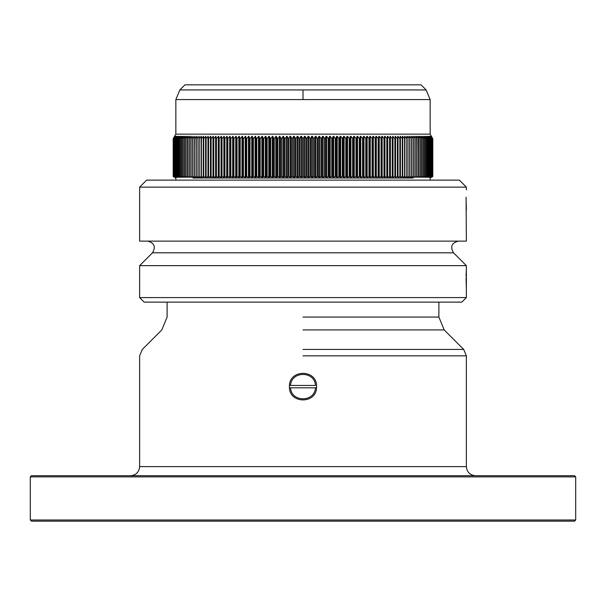 <?xml version="1.0" encoding="UTF-8"?>
<svg xmlns="http://www.w3.org/2000/svg" width="606" height="606" viewBox="0 0 606 606"><rect width="100%" height="100%" fill="white"/><g stroke="black" fill="none" stroke-linecap="round" stroke-linejoin="round"><path stroke-width="0.91" d="M461.817 302.136L144.183 302.136L461.817 302.136L466.362 297.591L466.362 265.648L139.638 265.648L152.485 252.8L453.515 252.8C450.016 246.793 451.629 242.9 458.348 241.127M466.362 241.127L139.638 241.127L466.362 241.127L466.075 197.245M466.362 269.019L466.075 276.366M466.059 278.086L466.362 289.16M466.059 198.965L466.362 210.04M139.638 187.133L146.652 180.118L459.348 180.118L466.362 187.133L139.638 187.133L139.638 241.127M466.362 189.898L466.362 187.133M574.533 521.16L31.467 521.16L574.533 521.16L575.7 519.993L30.3 519.993L575.7 519.993L575.7 476.877L30.3 476.877L575.7 476.877L574.533 475.71L31.467 475.71L574.533 475.71M303 355.851L466.362 355.851L466.362 466.62L139.638 466.62L466.362 466.62C466.946 472.104 469.976 475.134 475.452 475.71M466.362 355.851L463.704 349.427L303 349.427M438.88 302.136L438.88 317.067L444.206 329.922L303 329.922M303 178.028L413.118 178.028C435.532 178.028 435.532 178.028 413.118 178.028L192.882 178.028C170.468 178.028 170.468 178.028 192.882 178.028L303 178.028M430.154 134.146L175.846 134.146L175.846 99.581L303 99.581L303 89.938L179.846 89.938L184.936 84.84L421.064 84.84L426.154 89.938L430.154 99.581L430.154 134.146L432.813 138.751L432.805 176.498L432.782 138.751L432.782 176.498L431.389 177.316L432.782 176.498L432.805 138.751L431.389 136.289L432.782 138.751L431.32 136.289L432.654 138.751L431.146 136.289L432.426 138.751L430.874 136.289L432.093 138.751L430.502 136.289L431.654 138.751L429.949 136.289L431.116 138.751L431.116 176.498L429.449 177.316L430.48 176.498L428.775 177.316L429.737 176.498L427.995 177.316L428.897 176.498L427.124 177.316L427.957 176.498L426.147 177.316L426.912 176.498L425.071 177.316L425.776 176.498L423.905 177.316L424.541 176.498L422.64 177.316L423.208 176.498L421.284 177.316L421.776 176.498L419.829 177.316L420.253 176.498L418.276 177.316L418.64 176.498L416.64 177.316L416.928 176.498L414.913 177.316L415.133 176.498L413.095 177.316L413.247 176.498L411.194 177.316L411.269 176.498L409.202 177.316L409.209 176.498L407.126 177.316L407.065 176.498L404.967 177.316L404.838 176.498L402.732 177.316L402.528 176.498L400.414 177.316L400.142 176.498L398.021 177.316L397.68 176.498L395.551 177.316L395.142 176.498L393.006 177.316L392.529 176.498L390.393 177.316L389.847 176.498L387.704 177.316L387.09 176.498L384.954 177.316L384.272 176.498L382.136 177.316L381.386 176.498L379.258 177.316L378.439 176.498L376.318 177.316L375.44 176.498L373.319 177.316L372.372 176.498L370.266 177.316L369.251 176.498L367.16 177.316L366.085 176.498L364.001 177.316L362.865 176.498L360.79 177.316L359.593 176.498L357.54 177.316L356.283 176.498L354.245 177.316L352.927 176.498L350.904 177.316L349.526 176.498L347.533 177.316L346.094 176.498L344.117 177.316L342.625 176.498L340.678 177.316L339.133 176.498L337.209 177.316L335.603 176.498L333.701 177.316L332.05 176.498L330.179 177.316L328.475 176.498L326.634 177.316L324.877 176.498L323.074 177.316L321.263 176.498L319.491 177.316L317.635 176.498L315.9 177.316L313.999 176.498L312.295 177.316L310.348 176.498L308.681 177.316L306.697 176.498L305.068 177.316L303.038 176.498L301.447 177.316L299.379 176.498L297.834 177.316L295.728 176.498L294.221 177.316L292.077 176.498L290.615 177.316L288.441 176.498L287.017 177.316L284.812 176.498L283.434 177.316L281.199 176.498L279.874 177.316L277.601 176.498L276.321 177.316L274.026 176.498L272.791 177.316L270.473 176.498L269.291 177.316L266.943 176.498L265.814 177.316L263.443 176.498L262.368 177.316L259.982 176.498L258.951 177.316L256.543 176.498L255.573 177.316L253.149 176.498L252.232 177.316L249.793 176.498L248.93 177.316L246.475 176.498L245.665 177.316L243.211 176.498L242.453 177.316L239.984 176.498L239.287 177.316L236.81 176.498L236.173 177.316L233.696 176.498L233.113 177.316L230.628 176.498L230.106 177.316L227.621 176.498L227.159 177.316L224.674 176.498L224.265 177.316L221.788 176.498L221.046 177.316L218.91 176.498L218.296 177.316L216.153 176.498L215.607 177.316L213.471 176.498L212.994 177.316L210.858 176.498L210.449 177.316L208.32 176.498L207.979 177.316L205.858 176.498L205.585 177.316L203.472 176.498L203.268 177.316L201.162 176.498L201.033 177.316L198.935 176.498L198.874 177.316L196.791 176.498L196.798 177.316L194.731 176.498L194.806 177.316L192.753 176.498L192.905 177.316L190.867 176.498L191.087 177.316L189.072 176.498L189.36 177.316L187.36 176.498L187.724 177.316L185.747 176.498L186.171 177.316L184.224 176.498L184.716 177.316L182.792 176.498L183.36 177.316L181.459 176.498L182.095 177.316L180.224 176.498L180.929 177.316L179.088 176.498L179.853 177.316L178.043 176.498L178.876 177.316L177.103 176.498L178.005 177.316L176.263 176.498L177.225 177.316L175.52 176.498L176.551 177.316L174.884 176.498L175.975 177.316L174.346 176.498L175.498 177.316L173.907 176.498L175.126 177.316L173.574 176.498L174.854 177.316L173.346 176.498L174.679 177.316L173.218 176.498L174.611 177.316L173.195 176.498L173.195 138.751L173.218 176.498L173.195 138.751L174.679 136.289M432.782 138.751L432.782 176.498L431.32 177.316L432.654 176.498L429.949 177.316L431.116 176.498L431.124 138.744L429.359 136.289L430.48 138.751L430.48 176.498L430.48 138.744L428.775 136.289L429.737 138.751L427.881 136.289L428.897 138.751L428.859 176.543M429.692 176.543L429.745 138.736M428.859 138.6L428.904 176.498M428.874 176.498L428.897 138.751M428.874 138.751L427.124 136.289L427.957 138.751L426.003 136.289L426.912 138.751L426.889 176.543M427.927 138.6L427.927 176.543M426.147 136.668L426.003 136.289M426.889 138.6L426.927 176.505M426.889 176.498L426.912 138.751M426.889 138.751L424.912 136.289L425.776 138.751L425.76 176.543M425.071 136.729L424.912 136.289M425.76 138.6L425.791 176.505M425.745 176.498L425.776 138.751M425.745 138.751L423.73 136.289L424.541 138.751L424.526 176.543M423.905 136.789L423.73 136.289M424.526 138.6L424.556 176.505M424.511 176.498L424.541 138.751M424.511 138.751L422.45 136.289L423.208 138.751L423.2 176.543M422.64 136.865L422.45 136.289M423.2 138.6L421.079 136.289L421.784 138.6L421.784 176.543L421.784 138.6L419.829 136.289L420.261 138.6L420.261 176.543L420.261 138.6L418.276 136.289L418.655 176.543L418.655 138.6L416.64 136.289L416.951 176.543L416.951 138.6L414.913 136.289L415.163 176.543L415.163 138.6L413.095 136.289L413.284 176.543L413.284 138.6L411.194 136.289L411.315 176.543L411.315 138.6L409.202 136.289L409.262 176.543L409.262 138.6L407.126 136.289L407.118 176.543L407.118 138.6L404.656 136.289L404.899 176.543L404.899 138.6L402.407 136.289L402.596 176.543L402.596 138.6L400.081 136.289L400.142 176.498L400.218 138.6M421.284 136.948L421.079 136.289M419.829 137.047L419.61 136.289M418.276 137.161L418.049 136.289M416.64 137.289L416.405 136.289M414.913 137.456L414.663 136.289M414.913 176.929L414.648 177.346M413.095 137.645L412.83 136.289M413.095 176.861L412.822 177.346M411.194 137.895L410.913 136.289M411.194 176.778L410.906 177.346M409.202 138.213L408.914 136.289M409.202 176.672L408.906 177.338M406.823 177.338L406.823 136.289M404.967 136.289L404.656 177.331M400.089 176.498L400.142 138.751M400.089 138.751L397.672 136.289L397.68 176.498M397.627 176.498L397.68 138.751M397.627 138.751L395.188 136.289L395.142 176.498M395.082 176.498L395.142 138.751M395.082 138.751L392.635 136.289L392.529 176.498M392.468 176.498L392.529 138.751M392.468 138.751L390.014 136.289L389.847 176.498M389.787 176.498L389.847 138.751M389.787 138.751L387.704 136.289L387.09 138.751L387.09 176.498M387.029 176.498L387.09 138.751M387.029 138.751L384.954 136.289L384.56 136.289L384.272 138.751L384.272 176.498M384.212 176.498L384.272 138.751M384.212 138.751L382.136 136.289L381.735 136.289L381.386 138.751L381.386 176.498M381.325 176.498L381.386 138.751M381.325 138.751L379.258 136.289L378.841 136.289L378.439 138.751L378.439 176.498M378.379 176.498L378.439 138.751M378.379 138.751L376.318 136.289L375.894 136.289L375.44 138.751L375.44 176.498M375.372 176.498L375.44 138.751M375.372 138.751L373.319 136.289L372.887 136.289L372.372 138.751L372.372 176.498M372.304 176.498L372.372 138.751M372.304 138.751L370.266 136.289L369.827 136.289L369.251 138.751L369.251 176.498M369.19 176.498L369.251 138.751M369.19 138.751L367.16 136.289L366.713 136.289L366.085 138.751L366.085 176.498M366.016 176.498L366.085 138.751M366.016 138.751L364.001 136.289L363.547 136.289L362.865 138.751L362.865 176.498M362.789 176.498L362.865 138.751M362.789 138.751L360.79 136.289L360.335 136.289L359.593 138.751L359.593 176.498M359.525 176.498L359.593 138.751M359.525 138.751L357.54 136.289L357.07 136.289L356.283 138.751L356.283 176.498M356.207 176.498L356.283 138.751M356.207 138.751L354.245 136.289L353.768 136.289L352.927 138.751L352.927 176.498M352.851 176.498L352.927 138.751M352.851 138.751L350.904 136.289L350.427 136.289L349.526 138.751L349.526 176.498M349.457 176.498L349.526 138.751M349.457 138.751L347.533 136.289L347.049 136.289L346.094 138.751L346.094 176.498M346.018 176.498L346.094 138.751M346.018 138.751L344.117 136.289L343.632 136.289L342.625 138.751L342.625 176.498M342.557 176.498L342.625 138.751M342.557 138.751L340.678 136.289L340.186 136.289L339.133 138.751L339.133 176.498M339.057 176.498L339.133 138.751M339.057 138.751L337.209 136.289L336.709 136.289L335.603 138.751L335.603 176.498M335.527 176.498L335.603 138.751M335.527 138.751L333.701 136.289L333.209 136.289L332.05 138.751L332.05 176.498M331.974 176.498L332.05 138.751M331.974 138.751L330.179 136.289L329.679 136.289L328.475 138.751L328.475 176.498M328.399 176.498L328.475 138.751M328.399 138.751L326.634 136.289L326.126 136.289L324.877 138.751L324.877 176.498M324.801 176.498L324.877 138.751M324.801 138.751L323.074 136.289L322.566 136.289L321.263 138.751L321.263 176.498M321.188 176.498L321.263 138.751M321.188 138.751L319.491 136.289L318.983 136.289L317.635 138.751L317.635 176.498M317.559 176.498L317.635 138.751M317.559 138.751L315.9 136.289L315.385 136.289L313.999 138.751L313.999 176.498M313.923 176.498L313.999 138.751M313.923 138.751L312.295 136.289L311.779 136.289L310.348 138.751L310.348 176.498M310.272 176.498L310.348 138.751M310.272 138.751L308.681 136.289L308.166 136.289L306.697 138.751L306.697 176.498M306.621 176.498L306.697 138.751M306.621 138.751L305.068 136.289L304.553 136.289L303.038 138.751L303.038 176.498M302.962 176.498L303.038 138.751M302.962 138.751L301.447 136.289L300.932 136.289L299.379 138.751L299.379 176.498M299.303 176.498L299.379 138.751M299.303 138.751L297.834 136.289L297.319 136.289L295.728 138.751L295.728 176.498M295.652 176.498L295.728 138.751M295.652 138.751L294.221 136.289L293.705 136.289L292.077 138.751L292.077 176.498M292.001 176.498L292.077 138.751M292.001 138.751L290.615 136.289L290.1 136.289L288.441 138.751L288.441 176.498M288.365 176.498L288.441 138.751M288.365 138.751L287.017 136.289L284.812 138.751L284.812 176.498M284.737 176.498L284.812 138.751M284.737 138.751L283.434 136.289L281.199 138.751L281.199 176.498M281.123 176.498L281.199 138.751M281.123 138.751L279.874 136.289L277.601 138.751L277.601 176.498M277.525 176.498L277.601 138.751M277.525 138.751L276.321 136.289L274.026 138.751L274.026 176.498M273.95 176.498L274.026 138.751M273.95 138.751L272.791 136.289L270.473 138.751L270.473 176.498M270.397 176.498L270.473 138.751M270.397 138.751L269.291 136.289L266.943 138.751L266.943 176.498M266.867 176.498L266.943 138.751M266.867 138.751L265.814 136.289L263.443 138.751L263.443 176.498M263.375 176.498L263.443 138.751M263.375 138.751L262.368 136.289L259.982 138.751L259.982 176.498M259.906 176.498L259.982 138.751M259.906 138.751L258.951 136.289L256.543 138.751L256.543 176.498M256.474 176.498L256.543 138.751M256.474 138.751L255.573 136.289L253.149 138.751L253.149 176.498M253.073 176.498L253.149 138.751M253.073 138.751L252.232 136.289L249.793 138.751L249.793 176.498M249.717 176.498L249.793 138.751M249.717 138.751L248.93 136.289L246.475 138.751L246.475 176.498M246.407 176.498L246.475 138.751M246.407 138.751L245.665 136.289L243.211 138.751L243.211 176.498M243.135 176.498L243.211 138.751M243.135 138.751L242.453 136.289L239.984 138.751L239.984 176.498M239.915 176.498L239.984 138.751M239.915 138.751L239.287 136.289L236.81 138.751L236.81 176.498M236.749 176.498L236.81 138.751M236.749 138.751L236.173 136.289L233.696 138.751L233.696 176.498M233.628 176.498L233.696 138.751M233.628 138.751L233.113 136.289L230.628 138.751L230.628 176.498M230.56 176.498L230.628 138.751M230.56 138.751L230.106 136.289L227.621 138.751L227.621 176.498M227.561 176.498L227.621 138.751M227.561 138.751L227.159 136.289L224.674 138.751L224.674 176.498M224.614 176.498L224.674 138.751M224.614 138.751L224.265 136.289L221.788 138.751L221.788 176.498M221.728 176.498L221.788 138.751M221.728 138.751L221.44 136.289L218.971 138.751L218.971 176.498M218.91 176.498L218.971 138.751M218.91 138.751L218.683 136.289L216.213 138.751L216.213 176.498M216.153 176.498L216.213 138.751M216.153 138.751L215.986 136.289L213.532 138.751L213.532 176.498M213.471 176.498L213.532 138.751M213.471 138.751L213.365 136.289L210.918 138.751L210.918 176.498M210.858 176.498L210.918 138.751M210.858 138.751L210.812 136.289L208.373 138.751L208.373 176.498M208.32 176.498L208.373 138.751M208.32 138.751L208.328 136.289L205.911 138.751L205.911 176.498M205.782 138.623L205.782 176.535L205.911 138.751M205.858 138.751L205.919 136.289L203.518 138.751L203.518 176.498M203.404 138.63L203.404 176.535L203.518 138.751M203.404 176.543L203.593 136.289L201.207 138.751L201.207 176.498M201.101 138.645L201.101 176.528L201.207 138.751M201.101 176.543L201.344 136.289L198.98 138.751L198.98 176.498M201.344 177.316L201.033 136.289M198.874 138.653L198.874 176.528L198.98 138.751M198.882 176.543L199.177 136.289L196.836 138.751L196.836 176.498M199.177 136.289L199.177 177.316M196.738 138.66L196.738 176.528L196.836 138.751M196.738 176.543L197.086 136.289L194.768 138.751L194.768 176.498M197.086 136.289L196.798 138.213M197.086 177.316L196.798 176.672M194.677 138.668L194.677 176.52L194.768 138.751M194.685 176.543L195.087 136.289L192.791 138.751L192.791 176.498M195.087 136.289L194.806 137.895M195.094 177.346L194.806 176.778M192.708 138.676L192.708 176.52L192.791 138.751M192.716 176.543L192.716 138.6L193.17 136.289L190.905 138.751L190.905 176.498M193.17 136.289L192.905 137.645M193.178 177.346L192.905 176.861M191.337 136.289L190.837 138.6L190.867 176.498L190.905 138.751M191.352 177.346L191.087 176.929M191.087 137.456L191.087 136.289L189.11 138.751L189.11 176.498M189.595 136.289L189.049 138.6L189.072 176.498L189.11 138.751M189.36 137.289L189.36 136.289L187.398 138.751L187.398 176.498M187.951 136.289L187.345 138.6L187.36 176.498L187.398 138.751M187.724 137.161L187.724 136.289L185.777 138.751L185.777 176.498M186.39 136.289L185.739 138.6L185.739 176.543L185.777 138.751M186.171 137.047L186.171 136.289L184.254 138.751L184.254 176.498M184.921 136.289L184.216 138.6L184.216 176.543L184.254 138.751M184.716 136.948L184.716 136.289L182.823 138.751L182.823 176.498M182.777 138.713L182.777 176.505L182.823 138.751M182.8 138.6L183.36 136.289L181.489 138.751L181.489 176.498M183.55 136.289L183.36 136.865M181.459 138.751L181.444 176.505L181.489 138.751M181.474 138.6L182.095 136.289L180.255 138.751L180.255 176.498M182.27 136.289L182.095 136.789M180.224 138.751L180.209 176.505L180.255 138.751M180.24 138.6L180.929 136.289L179.111 138.751L179.111 176.498M181.088 136.289L180.929 136.729M179.088 138.751L179.073 176.505L179.111 138.751M179.111 138.6L179.997 136.289L178.066 138.751L178.876 136.289L177.126 138.751L177.126 176.498M179.997 136.289L179.853 136.668M178.073 176.543L178.073 138.6M177.103 138.751L177.096 176.498L177.126 138.751M177.141 138.6L178.119 136.289L176.278 138.751L177.225 136.289L175.535 138.751L175.535 176.498M176.255 138.736L176.308 176.543M176.641 136.289L175.52 138.751L175.52 176.498L175.535 138.751M176.551 136.486L174.899 138.751L174.899 176.498M176.051 136.289L174.884 138.751L174.876 176.498L174.899 138.751M175.975 136.448L174.354 138.751L175.498 136.289L173.914 138.751L175.126 136.289L173.581 138.751L174.854 136.289L173.346 138.751L174.702 136.289M290.554 387.81L289.418 387.81L289.418 385.446L290.554 385.446L289.418 385.446C290.009 369.327 315.991 369.327 316.582 385.446L316.582 387.81L290.554 387.81C291.221 402.467 314.779 402.467 315.446 387.81M315.446 385.446C314.779 370.789 291.221 370.789 290.554 385.446L315.446 385.446M316.582 387.81C315.991 403.929 290.009 403.929 289.418 387.81L316.582 387.81M466.362 297.591L139.638 297.591L466.362 297.591M438.88 317.067L303 317.067M432.692 176.543L432.692 138.6M432.654 138.751L432.654 176.498M432.555 176.543L432.555 138.6M432.426 138.751L432.426 176.498M432.313 176.543L432.313 138.6M432.093 138.751L432.093 176.498M431.972 176.543L431.972 138.6M431.654 138.751L431.654 176.498M431.533 176.543L431.533 138.6M431.101 176.498L431.101 138.751M430.987 176.543L430.987 138.6M430.465 176.498L430.465 138.751M430.336 176.543L430.336 138.6M429.586 176.543L429.586 138.6M428.737 176.543L428.737 138.6M427.791 176.543L427.791 138.6M426.745 176.543L426.745 138.6M425.601 176.543L425.601 138.6M424.351 176.543L424.351 138.6M423.177 176.498L423.177 138.751M423.018 176.543L423.018 138.6M421.746 176.498L421.746 138.751M421.579 176.543L421.579 138.6M420.223 176.498L420.223 138.751M420.049 176.543L420.049 138.6M418.602 176.498L418.602 138.751M418.428 176.543L418.428 138.6M416.89 176.498L416.89 138.751M416.716 176.543L416.716 138.6M415.095 176.498L415.095 138.751M414.913 176.543L414.913 138.6M413.209 176.498L413.209 138.751M413.019 176.543L413.019 138.6M411.232 176.498L411.232 138.751M411.042 176.543L411.042 138.6M409.164 176.498L409.164 138.751M408.974 176.543L408.974 138.6M407.02 176.498L407.02 138.751M406.823 176.543L406.823 138.6M404.793 176.498L404.793 138.751M404.596 176.543L404.596 138.6M402.732 136.289L402.732 177.316M402.482 176.498L402.482 138.751M402.278 176.543L402.278 138.6M400.414 136.289L400.414 177.316M399.884 176.543L399.884 138.6M398.021 136.289L398.021 177.316M397.422 176.543L397.422 138.6M395.551 136.289L395.551 177.316M394.877 176.543L394.877 138.6M393.006 136.289L393.006 177.316M392.635 177.316L392.635 136.289M392.62 176.543L392.62 138.6M392.256 176.543L392.256 138.6M390.393 136.289L390.393 177.316M390.014 177.316L390.014 136.289M389.938 176.543L389.938 138.6M389.575 176.543L389.575 138.6M387.704 136.289L387.704 177.316M387.317 177.316L387.317 136.289M387.196 176.543L387.196 138.6M386.817 176.543L386.817 138.6M384.954 136.289L384.954 177.316M384.56 177.316L384.56 136.289M384.378 176.543L384.378 138.6M383.992 176.543L383.992 138.6M382.136 136.289L382.136 177.316M381.735 177.316L381.735 136.289M381.5 176.543L381.5 138.6M381.106 176.543L381.106 138.6M379.258 136.289L379.258 177.316M378.841 177.316L378.841 136.289M378.561 176.543L378.561 138.6M378.159 176.543L378.159 138.6M376.318 136.289L376.318 177.316M375.894 177.316L375.894 136.289M375.561 176.543L375.561 138.6M375.152 176.543L375.152 138.6M373.319 136.289L373.319 177.316M372.887 177.316L372.887 136.289M372.501 176.543L372.501 138.6M372.084 176.543L372.084 138.6M370.266 136.289L370.266 177.316M369.827 177.316L369.827 136.289M369.387 176.543L369.387 138.6M368.963 176.543L368.963 138.6M367.16 136.289L367.16 177.316M366.713 177.316L366.713 136.289M366.221 176.543L366.221 138.6M365.789 176.543L365.789 138.6M364.001 136.289L364.001 177.316M363.547 177.316L363.547 136.289M363.009 176.543L363.009 138.6M362.57 176.543L362.57 138.6M360.79 136.289L360.79 177.316M360.335 177.316L360.335 136.289M359.744 176.543L359.744 138.6M359.297 176.543L359.297 138.6M357.54 136.289L357.54 177.316M357.07 177.316L357.07 136.289M356.434 176.543L356.434 138.6M355.98 176.543L355.98 138.6M354.245 136.289L354.245 177.316M353.768 177.316L353.768 136.289M353.078 176.543L353.078 138.6M352.624 176.543L352.624 138.6M350.904 136.289L350.904 177.316M350.427 177.316L350.427 136.289M349.692 176.543L349.692 138.6M349.23 176.543L349.23 138.6M347.533 136.289L347.533 177.316M347.049 177.316L347.049 136.289M346.261 176.543L346.261 138.6M345.799 176.543L345.799 138.6M344.117 136.289L344.117 177.316M343.632 177.316L343.632 136.289M342.799 176.543L342.799 138.6M342.329 176.543L342.329 138.6M340.678 136.289L340.678 177.316M340.186 177.316L340.186 136.289M339.307 176.543L339.307 138.6M338.83 176.543L338.83 138.6M337.209 136.289L337.209 177.316M336.709 177.316L336.709 136.289M335.785 176.543L335.785 138.6M335.307 176.543L335.307 138.6M333.701 136.289L333.701 177.316M333.209 177.316L333.209 136.289M332.232 176.543L332.232 138.6M331.755 176.543L331.755 138.6M330.179 136.289L330.179 177.316M329.679 177.316L329.679 136.289M328.664 176.543L328.664 138.6M328.179 176.543L328.179 138.6M326.634 136.289L326.634 177.316M326.126 177.316L326.126 136.289M325.066 176.543L325.066 138.6M324.581 176.543L324.581 138.6M323.074 136.289L323.074 177.316M322.566 177.316L322.566 136.289M321.46 176.543L321.46 138.6M320.968 176.543L320.968 138.6M319.491 136.289L319.491 177.316M318.983 177.316L318.983 136.289M317.832 176.543L317.832 138.6M317.347 176.543L317.347 138.6M315.9 136.289L315.9 177.316M315.385 177.316L315.385 136.289M314.196 176.543L314.196 138.6M313.703 176.543L313.703 138.6M312.295 136.289L312.295 177.316M311.779 177.316L311.779 136.289M310.552 176.543L310.552 138.6M310.06 176.543L310.06 138.6M308.681 136.289L308.681 177.316M308.166 177.316L308.166 136.289M306.901 176.543L306.901 138.6M306.409 176.543L306.409 138.6M305.068 136.289L305.068 177.316M304.553 177.316L304.553 136.289M303.25 176.543L303.25 138.6M302.75 176.543L302.75 138.6M301.447 136.289L301.447 177.316M300.932 177.316L300.932 136.289M299.591 176.543L299.591 138.6M299.099 176.543L299.099 138.6M297.834 136.289L297.834 177.316M297.319 177.316L297.319 136.289M295.94 176.543L295.94 138.6M295.448 176.543L295.448 138.6M294.221 136.289L294.221 177.316M293.705 177.316L293.705 136.289M292.297 176.543L292.297 138.6M291.804 176.543L291.804 138.6M290.615 136.289L290.615 177.316M290.1 177.316L290.1 136.289M288.653 176.543L288.653 138.6M288.168 176.543L288.168 138.6M287.017 136.289L287.017 177.316M286.509 177.316L286.509 136.289M285.032 176.543L285.032 138.6M284.54 176.543L284.54 138.6M283.434 136.289L283.434 177.316M282.926 177.316L282.926 136.289M281.419 176.543L281.419 138.6M280.934 176.543L280.934 138.6M279.874 136.289L279.874 177.316M279.366 177.316L279.366 136.289M277.821 176.543L277.821 138.6M277.336 176.543L277.336 138.6M276.321 136.289L276.321 177.316M275.821 177.316L275.821 136.289M274.245 176.543L274.245 138.6M273.768 176.543L273.768 138.6M272.791 136.289L272.791 177.316M272.299 177.316L272.299 136.289M270.693 176.543L270.693 138.6M270.215 176.543L270.215 138.6M269.291 136.289L269.291 177.316M268.791 177.316L268.791 136.289M267.17 176.543L267.17 138.6M266.693 176.543L266.693 138.6M265.814 136.289L265.814 177.316M265.322 177.316L265.322 136.289M263.671 176.543L263.671 138.6M263.201 176.543L263.201 138.6M262.368 136.289L262.368 177.316M261.883 177.316L261.883 136.289M260.201 176.543L260.201 138.6M259.739 176.543L259.739 138.6M258.951 136.289L258.951 177.316M258.467 177.316L258.467 136.289M256.77 176.543L256.77 138.6M256.308 176.543L256.308 138.6M255.573 136.289L255.573 177.316M255.096 177.316L255.096 136.289M253.376 176.543L253.376 138.6M252.922 176.543L252.922 138.6M252.232 136.289L252.232 177.316M251.755 177.316L251.755 136.289M250.02 176.543L250.02 138.6M249.566 176.543L249.566 138.6M248.93 136.289L248.93 177.316M248.46 177.316L248.46 136.289M246.703 176.543L246.703 138.6M246.256 176.543L246.256 138.6M245.665 136.289L245.665 177.316M245.21 177.316L245.21 136.289M243.43 176.543L243.43 138.6M242.991 176.543L242.991 138.6M242.453 136.289L242.453 177.316M241.999 177.316L241.999 136.289M240.211 176.543L240.211 138.6M239.779 176.543L239.779 138.6M239.287 136.289L239.287 177.316M238.84 177.316L238.84 136.289M237.037 176.543L237.037 138.6M236.613 176.543L236.613 138.6M236.173 136.289L236.173 177.316M235.734 177.316L235.734 136.289M233.916 176.543L233.916 138.6M233.499 176.543L233.499 138.6M233.113 136.289L233.113 177.316M232.681 177.316L232.681 136.289M230.848 176.543L230.848 138.6M230.439 176.543L230.439 138.6M230.106 136.289L230.106 177.316M229.682 177.316L229.682 136.289M227.841 176.543L227.841 138.6M227.439 176.543L227.439 138.6M227.159 136.289L227.159 177.316M226.742 177.316L226.742 136.289M224.894 176.543L224.894 138.6M224.5 176.543L224.5 138.6M224.265 136.289L224.265 177.316M223.864 177.316L223.864 136.289M222.008 176.543L222.008 138.6M221.622 176.543L221.622 138.6M221.44 136.289L221.44 177.316M221.046 177.316L221.046 136.289M219.183 176.543L219.183 138.6M218.804 176.543L218.804 138.6M218.683 136.289L218.683 177.316M218.296 177.316L218.296 136.289M216.425 176.543L216.425 138.6M216.062 176.543L216.062 138.6M215.986 136.289L215.986 177.316M215.607 177.316L215.607 136.289M213.744 176.543L213.744 138.6M213.38 176.543L213.38 138.6M213.365 136.289L213.365 177.316M212.994 177.316L212.994 136.289M211.123 176.543L211.123 138.6M210.449 177.316L210.449 136.289M208.578 176.543L208.578 138.6M207.979 177.316L207.979 136.289M206.116 176.543L206.116 138.6M205.782 176.543L205.782 138.6M205.585 177.316L205.585 136.289M203.722 176.543L203.722 138.6M203.268 177.316L203.268 136.289M201.404 176.543L201.404 138.6M199.177 176.543L199.177 138.6M197.026 176.543L197.026 138.6M194.958 176.543L194.958 138.6M192.981 176.543L192.981 138.6M191.087 176.543L191.087 138.6M189.284 176.543L189.284 138.6M187.572 176.543L187.572 138.6M185.951 176.543L185.951 138.6M184.421 176.543L184.421 138.6M182.982 176.543L182.982 138.6M181.648 176.543L181.648 138.6M180.399 176.543L180.399 138.6M179.255 176.543L179.255 138.6M178.209 176.543L178.209 138.6M177.263 176.543L177.263 138.6M176.414 176.543L176.414 138.6M175.664 176.543L175.664 138.6M175.013 176.543L175.013 138.6M174.467 176.543L174.467 138.6M174.354 138.751L174.346 176.498M174.028 176.543L174.028 138.6M173.914 138.751L173.907 176.498M173.687 176.543L173.687 138.6M173.581 138.751L173.574 176.498M173.445 176.543L173.445 138.6M173.346 138.751L173.346 176.498M173.308 176.543L173.308 138.6M303 99.581L430.154 99.581M426.154 89.938L303 89.938M139.638 265.648L139.638 297.591L144.183 302.136M152.485 252.8C155.984 246.793 154.371 242.9 147.652 241.127M453.515 252.8L466.362 265.648M31.467 475.71L30.3 476.877L30.3 519.993L31.467 521.16M167.12 302.136L167.12 317.067L161.794 329.922L142.296 349.427L139.638 355.851L139.638 466.62C139.092 472.142 136.062 475.172 130.548 475.71M463.704 349.427L444.206 329.922M175.846 180.118L175.846 178.028L173.187 176.498M430.154 180.118L430.154 178.028L432.813 176.498M423.223 138.713L423.223 176.505M421.799 138.706L421.799 176.513M420.284 138.698L420.284 176.513M418.67 138.698L418.67 176.513M416.966 138.691L416.966 176.513M415.171 138.683L415.171 176.52M413.292 138.676L413.292 176.52M411.322 138.668L411.322 176.52M409.262 138.66L409.262 176.528M407.126 138.653L407.126 176.528M404.899 138.645L404.899 176.528M402.596 138.63L402.596 176.535M400.218 138.623L400.218 176.535M190.829 138.683L190.829 176.52M189.034 138.691L189.034 176.513M187.33 138.698L187.33 176.513M185.716 138.698L185.716 176.513M184.201 138.706L184.201 176.513M175.846 134.146L173.187 138.751M175.846 99.581L179.846 89.938"/></g></svg>
